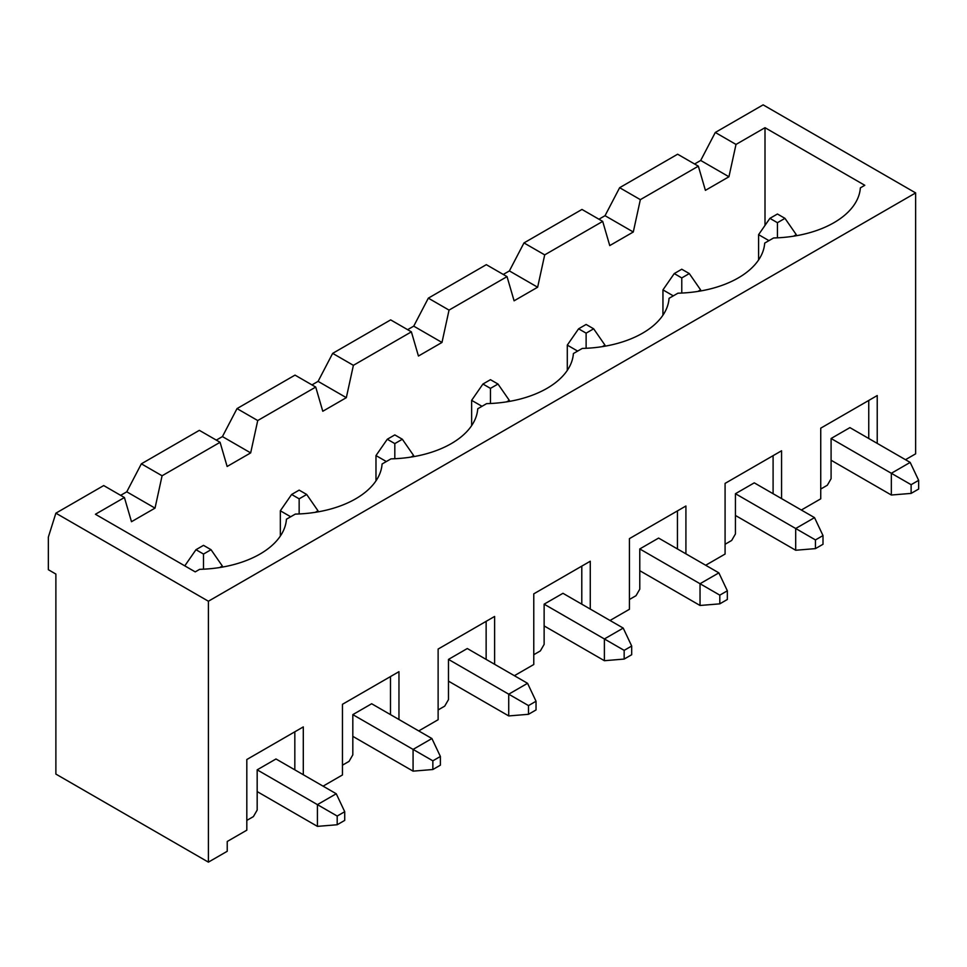 <?xml version="1.0" encoding="UTF-8"?>
<svg xmlns="http://www.w3.org/2000/svg" width="967" height="967" viewBox="0 0 967 967"><rect width="100%" height="100%" fill="white"/><g stroke="black" fill="none" stroke-linecap="round" stroke-linejoin="round"><path stroke-width="1.45" d="M257.174 791.586L317.418 826.374L337.193 824.742L344.723 820.403L344.723 811.7L337.193 816.051L337.193 824.742M211.036 549.703L203.505 545.352L195.975 549.703L203.505 554.055L211.036 549.703L222.337 566.009L219.69 567.532M184.782 565.852L195.975 549.703M203.505 554.055L203.505 569.176M337.193 816.051L317.418 804.629L336.25 793.762L275.994 758.974L257.174 769.841L257.174 810.068L253.402 816.595L246.815 820.403M317.418 826.374L317.418 804.629L257.174 769.841M344.723 811.7L336.25 793.762M222.337 567.097L222.337 566.009M352.822 736.358L413.078 771.146L432.853 769.514L440.384 765.175L440.384 756.472L432.853 760.824L432.853 769.514M306.696 494.475L299.154 490.124L291.623 494.475L299.154 498.827L306.696 494.475L317.986 510.781L315.351 512.317M290.68 516.765L280.333 510.781L280.333 536.069M280.333 510.781L291.623 494.475M299.154 498.827L299.154 513.961M432.853 760.824L413.078 749.413L431.911 738.534L371.654 703.746L352.822 714.625L352.822 754.84L349.063 761.367L342.463 765.175M413.078 771.146L413.078 749.413L352.822 714.625M440.384 756.472L431.911 738.534M317.986 511.869L317.986 510.781M448.483 681.143L508.727 715.931L528.502 714.299L536.032 709.947L536.032 701.244L528.502 705.596L528.502 714.299M402.345 439.248L394.814 434.908L387.283 439.248L394.814 443.599L402.345 439.248L413.646 455.566L410.999 457.089M386.341 461.537L375.982 455.566L375.982 480.853M375.982 455.566L387.283 439.248M394.814 443.599L394.814 458.733M528.502 705.596L508.727 694.185L527.559 683.306L467.303 648.531L448.483 659.397L448.483 699.624L444.711 706.14L438.124 709.947M508.727 715.931L508.727 694.185L448.483 659.397M536.032 701.244L527.559 683.306M413.646 456.642L413.646 455.566M544.131 625.915L604.387 660.703L624.162 659.071L631.693 654.719L631.693 646.029L624.162 650.368L624.162 659.071M497.993 384.032L490.462 379.68L482.932 384.032L490.462 388.371L497.993 384.032L509.295 400.338L506.66 401.861M481.989 406.309L471.642 400.338L471.642 425.625M471.642 400.338L482.932 384.032M490.462 388.371L490.462 403.505M624.162 650.368L604.387 638.957L623.219 628.091L562.963 593.303L544.131 604.17L544.131 644.397L540.36 650.912L533.772 654.719M604.387 660.703L604.387 638.957L544.131 604.17M631.693 646.029L623.219 628.091M509.295 401.426L509.295 400.338M639.779 570.687L700.035 605.475L719.811 603.843L727.341 599.492L727.341 590.801L719.811 595.152L719.811 603.843M593.653 328.804L586.123 324.453L578.592 328.804L586.123 333.156L593.653 328.804L604.955 345.11L602.308 346.633M577.65 351.094L567.291 345.11L567.291 370.397M567.291 345.11L578.592 328.804M586.123 333.156L586.123 348.277M719.811 595.152L700.035 583.73L718.868 572.863L658.612 538.075L639.779 548.942L639.779 589.169L636.02 595.696L629.432 599.492M700.035 605.475L700.035 583.73L639.779 548.942M727.341 590.801L718.868 572.863M604.955 346.198L604.955 345.11M735.44 515.459L795.696 550.247L815.459 548.615L823.002 544.276L823.002 535.573L815.459 539.924L815.459 548.615M689.302 273.576L681.771 269.225L674.241 273.576L681.771 277.928L689.302 273.576L700.604 289.882L697.956 291.405M673.298 295.866L662.951 289.882L662.951 315.169M662.951 289.882L674.241 273.576M681.771 277.928L681.771 293.049M815.459 539.924L795.696 528.502L814.528 517.635L754.272 482.847L735.44 493.714L735.44 533.941L731.668 540.468L725.081 544.276M795.696 550.247L795.696 528.502L735.44 493.714M823.002 535.573L814.528 517.635M700.604 290.97L700.604 289.882M831.088 460.232L891.344 495.019L911.119 493.4L918.65 489.048L918.65 480.345L911.119 484.697L911.119 493.4M784.962 218.349L777.432 214.009L769.901 218.349L777.432 222.7L784.962 218.349L796.264 234.655L793.617 236.19M768.958 240.638L758.599 234.655L758.599 259.954M758.599 234.655L769.901 218.349M777.432 222.7L777.432 237.834M911.119 484.697L891.344 473.286L910.177 462.407L849.92 427.619L831.088 438.498L831.088 478.713L827.329 485.241L820.741 489.048M891.344 495.019L891.344 473.286L831.088 438.498M918.65 480.345L910.177 462.407M796.264 235.743L796.264 234.655M765.006 127.692L864.8 185.301L860.364 187.864A90.535 52.266 0 0 1 773.576 237.967L764.704 243.092A90.535 52.266 0 0 1 677.927 293.194L669.055 298.32A90.535 52.266 0 0 1 582.279 348.422L573.395 353.535A90.535 52.266 0 0 1 486.619 403.638L477.746 408.763A90.535 52.266 0 0 1 390.97 458.866L382.086 463.991A90.535 52.266 0 0 1 295.31 514.093L286.437 519.219A90.535 52.266 0 0 1 199.661 569.321L195.225 571.884L95.419 514.263L124.417 497.522L131.488 521.709L155.022 508.122L162.081 475.776L220.077 442.294L227.136 466.481L250.671 452.894L257.73 420.548L315.726 387.066L322.785 411.265L346.331 397.667L353.39 365.333L411.386 331.85L418.445 356.037L441.979 342.451L449.039 310.105L507.034 276.622L514.093 300.81L537.64 287.223L544.699 254.877L602.695 221.395L609.754 245.582L633.288 231.995L640.347 199.649L698.343 166.167L705.402 190.354L728.937 176.768L736.008 144.434L765.006 127.692L765.006 225.42M598.924 219.219L605.04 215.689L619.642 187.695L677.637 154.212L698.343 166.167M48.35 537.096L55.881 513.175L208.401 601.232L208.401 862.141L55.881 774.083L55.881 574.06L48.35 569.708L48.35 537.096M694.584 163.991L700.7 160.462L715.29 132.467L763.12 104.859L915.64 192.916L915.64 453.825L905.475 459.7M120.657 495.346L126.774 491.816L141.363 463.822L162.081 475.776M216.306 440.118L222.434 436.588L237.024 408.594L257.73 420.548M311.966 384.902L318.083 381.361L332.672 353.366L353.39 365.333M407.615 329.674L413.731 326.145L428.333 298.15L449.039 310.105M503.275 274.447L509.391 270.917L523.981 242.922L544.699 254.877M208.401 862.141L227.233 851.274L227.233 841.483L246.815 830.182L246.815 759.518L303.3 726.906L303.3 774.736M208.401 601.232L915.64 192.916M342.463 704.29L398.96 671.678L342.463 704.29L342.463 774.954L323.075 786.159M398.96 671.678L398.96 719.508M438.124 649.062L494.608 616.45L438.124 649.062L438.124 719.726L418.723 730.931M494.608 616.45L494.608 664.293M533.772 593.847L590.269 561.235L533.772 593.847L533.772 664.51L514.384 675.703M590.269 561.235L590.269 609.065M629.432 538.619L685.917 506.007L629.432 538.619L629.432 609.283L610.032 620.476M685.917 506.007L685.917 553.837M725.081 483.391L781.566 450.779L725.081 483.391L725.081 554.055L705.692 565.248M781.566 450.779L781.566 498.609M820.741 428.163L877.226 395.551L820.741 428.163L820.741 498.827L801.341 510.032M877.226 395.551L877.226 443.382M124.417 497.522L103.711 485.567L55.881 513.175M715.29 132.467L736.008 144.434M303.3 726.906L246.815 759.518M619.642 187.695L640.347 199.649M633.288 231.995L605.04 215.689M602.695 221.395L581.977 209.44L523.981 242.922M773.092 455.675L773.092 493.714M537.64 287.223L509.391 270.917M507.034 276.622L486.328 264.668L428.333 298.15M677.444 510.89L677.444 548.942M441.979 342.451L413.731 326.145M411.386 331.85L390.668 319.884L332.672 353.366M581.796 566.118L581.796 604.17M868.753 400.447L868.753 438.498M728.937 176.768L700.7 160.462M346.331 397.667L318.083 381.361M315.726 387.066L295.02 375.111L237.024 408.594M486.135 621.346L486.135 659.397M250.671 452.894L222.434 436.588M220.077 442.294L199.359 430.339L141.363 463.822M390.487 676.574L390.487 714.625M155.022 508.122L126.774 491.816M294.826 731.801L294.826 769.841"/></g></svg>
